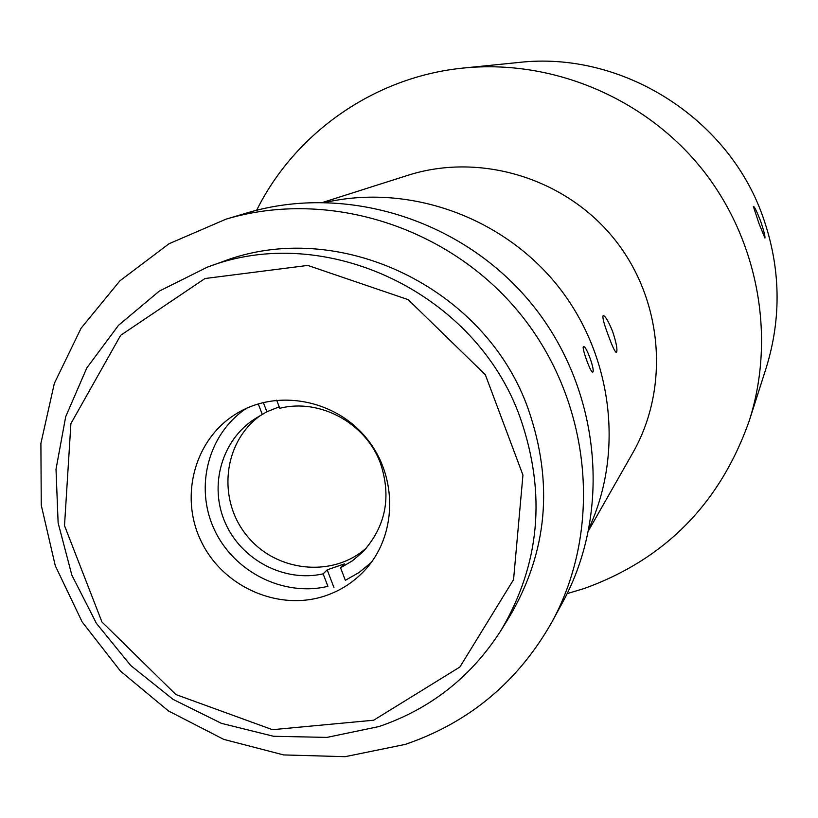 <?xml version="1.0" encoding="UTF-8"?>
<svg xmlns="http://www.w3.org/2000/svg" width="818" height="818" viewBox="0 0 818 818"><rect width="100%" height="100%" fill="white"/><g stroke="black" fill="none" stroke-linecap="round" stroke-linejoin="round"><path stroke-width="1.23" d="M378.959 726.558C430.657 708.909 471.383 676.793 501.117 630.208C539.982 564.277 546.404 493.612 520.381 418.202C476.495 292.834 325.196 221.3 207.148 267.241L159.244 291.147L118.487 325.339L86.81 367.936L65.685 416.73L56.013 469.246L58.129 522.917L71.851 575.136L96.452 623.428L130.727 665.504L173.038 699.359L221.402 723.347L273.529 736.272L326.914 737.407L378.959 726.558M373.673 720.218L272.466 729.687L175.86 694.543L101.943 621.956L64.51 525.647L70.9 423.601L120.645 335.329L204.97 278.529L307.752 265.421L408.202 299.654L485.33 374.726L522.947 475.064L513.561 579.625L459.89 667.018L373.673 720.218M501.117 630.208L509.43 616.803C547.477 552.262 553.786 483.121 528.367 409.399C485.503 286.821 337.568 216.923 221.995 261.893L207.148 267.241M326.065 595.565C279.613 611.792 223.692 587.59 201.555 542.119C178.948 496.874 194.469 438.826 236.699 413.489C277.302 388.56 335.431 399.501 366.74 438.509C398.397 477.242 397.027 536.383 364.194 570.923C353.478 582.222 340.769 590.443 326.065 595.565M405.217 744.411L345.124 756.681L283.611 754.922L223.743 739.38L168.477 710.965L120.502 671.149L82.137 621.915L55.266 565.688L41.258 505.197L40.9 443.397L54.336 383.386L81.074 328.222L119.919 280.809L169.029 243.744L225.962 219.173C328.539 188.508 449.655 226.647 520.381 314.081C591.21 401.423 603.347 527.825 552.058 621.792C518.234 681.66 469.287 722.539 405.217 744.411M552.058 621.792L562.651 602.293C612.345 511.24 600.647 388.969 532.181 304.531C463.806 220.011 346.627 183.16 247.24 212.854L225.962 219.173M366.72 547.671C333.13 578.183 275.952 572.181 246.842 535.616C217.138 499.553 223.14 442.374 259.96 415.861M371.28 562.436L359.082 572.488L345.339 580.31L340.574 567.815L344.501 563.847L327.19 569.849L333.938 587.529M279.204 406.832L266.862 411.761L255.328 418.571C221.77 439.634 208.713 485.544 225.216 522.753C241.433 560.085 284.408 582.62 323.141 573.858L327.906 586.322C283.427 597.058 233.6 571.884 214.163 529.215C194.408 486.679 208.345 433.489 246.463 408.325M262.353 414.614L258.253 403.867M323.141 573.858L327.19 569.849M266.862 411.761L263.314 402.476M276.668 400.176L279.766 408.305C319.828 398.008 366.024 423.151 380.472 463.366C391.577 496.894 385.779 526.322 363.1 551.639L352.548 560.719L340.574 567.815M592.825 372.088L592.59 372.21C590.606 372.742 580.974 346.106 583.633 346.668C586.383 345.728 595.146 370.421 592.825 372.088M589.318 527.549C624.655 450.524 612.058 352.957 556.751 284.623C501.393 216.33 408.581 183.743 325.891 202.302C408.581 183.743 501.393 216.33 556.751 284.623C612.058 352.957 624.655 450.524 589.318 527.549M256.647 210.257C295.267 132.485 375.125 76.534 463.826 68.006C551.894 59.213 643.858 97.444 701.016 167.782C757.949 238.304 776.241 336.208 749.339 420.524C720.177 503.285 665.146 559.277 584.236 588.5L567.14 593.633M758.91 223.324L753.317 206.33C754.247 206.218 756.63 211.003 760.474 220.676C763.767 230.492 765.259 236.29 764.942 238.069L758.91 223.324M323.202 202.261L407.824 175.328C479.849 152.26 564.829 177.833 613.817 238.406C662.887 298.907 670.249 387.354 632.723 453.008L588.796 530.197M608.561 336.014C603.919 323.846 602.14 316.995 603.224 315.482C605.392 316.075 608.51 321.372 612.58 331.351C616.291 342.609 617.621 349.583 616.578 352.292L616.302 352.446C614.788 351.597 612.201 346.116 608.561 336.014M762.857 216.668C780.669 267.22 781.752 317.711 766.108 368.172C781.752 317.691 780.669 267.179 762.857 216.647C728.143 117.322 621.322 50.532 518.53 62.485C621.383 50.542 728.143 117.322 762.857 216.647M518.53 62.485L463.826 68.006M766.108 368.172L749.339 420.524"/></g></svg>
